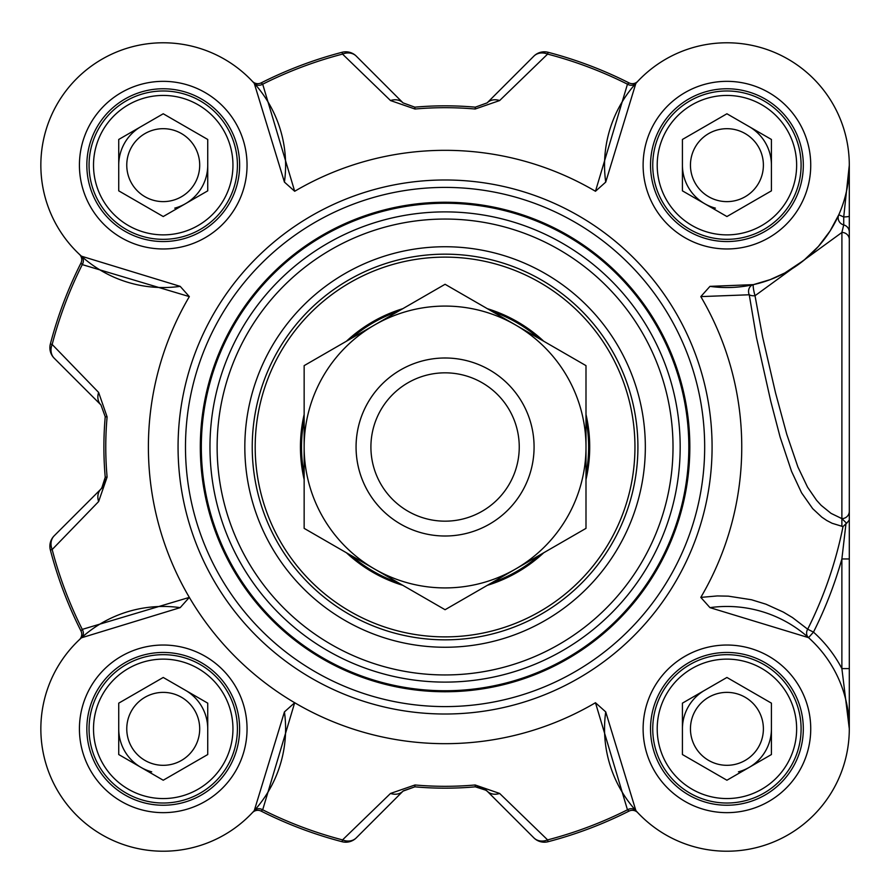 <?xml version="1.0" encoding="UTF-8"?>
<svg xmlns="http://www.w3.org/2000/svg" width="894" height="894" viewBox="0 0 894 894"><rect width="100%" height="100%" fill="white"/><g stroke="black" fill="none" stroke-linecap="round" stroke-linejoin="round"><path stroke-width="1.34" d="M534.076 447A89.009 89.009 0 0 0 400.568 369.915A89.009 89.009 0 0 0 400.568 524.085A89.009 89.009 0 0 0 534.076 447A89.009 89.009 0 0 0 445.078 357.991A89.009 89.009 0 0 0 356.069 447A89.009 89.009 0 0 0 445.078 536.009A89.009 89.009 0 0 0 534.076 447M515.536 569.042A140.928 140.928 0 0 0 515.536 324.958A140.928 140.928 0 0 0 304.15 447A140.928 140.928 0 0 0 515.536 569.042L445.078 609.719L304.15 528.365L304.15 365.635L445.078 284.281L585.995 365.635L585.995 528.365L515.536 569.042M445.078 743.674A296.674 296.674 0 0 1 189.338 597.393L82.27 629.387L80.952 630.918A7.42 7.42 0 0 1 79.465 639.623L79.465 639.623A7.42 7.42 0 0 0 80.952 630.918A407.932 407.932 0 0 1 50.366 550.011L52.165 549.542A14.829 12.471 -135 0 1 54.221 535.774A14.829 14.829 165.4 0 0 50.366 550.011M519.246 447A74.168 74.168 0 0 0 445.078 372.832A74.168 74.168 0 0 0 370.909 447A74.168 74.168 0 0 0 445.078 521.168A74.168 74.168 0 0 0 519.246 447M841.88 526.398L841.88 518.621L846.629 523.303L845.959 523.728L841.88 558.951L841.88 668.589L849.3 728.845L849.3 165.155L843.724 216.963A7.42 0.849 0 0 0 849.3 216.147M163.233 677.462L207.732 703.153L207.732 754.536L163.233 780.227L118.734 754.536L118.734 703.153L163.233 677.462M131.653 747.082A36.464 36.464 0 0 0 194.814 747.082A36.464 36.464 0 0 0 163.233 692.381A36.464 36.464 0 0 0 131.653 747.082M201.776 706.595A44.499 44.499 0 0 0 185.483 690.302A44.499 44.499 0 0 1 207.732 728.845A44.499 44.499 0 0 0 201.776 706.595M140.984 767.387A44.499 44.499 0 0 1 118.734 728.845A44.499 44.499 0 0 0 151.712 771.835M227.467 691.755A74.168 74.168 0 0 0 126.143 664.611A74.168 74.168 0 0 0 98.999 765.934A74.168 74.168 0 0 0 200.312 793.079A74.168 74.168 0 0 0 227.467 691.755M223.612 693.99A69.721 69.721 0 0 1 163.233 798.565A69.721 69.721 0 0 1 102.855 693.99A69.721 69.721 0 0 1 223.612 693.99M207.732 139.464L207.732 190.847L163.233 216.538L118.734 190.847L118.734 139.464L163.233 113.773L207.732 139.464M131.653 146.918A36.464 36.464 0 0 0 163.233 201.619A36.464 36.464 0 0 0 194.814 146.918A36.464 36.464 0 0 0 131.653 146.918M185.483 203.698A44.499 44.499 0 0 0 207.732 165.155A44.499 44.499 0 0 1 174.743 208.146M140.984 126.613A44.499 44.499 0 0 0 118.734 165.155A44.499 44.499 0 0 1 140.984 126.613M227.467 202.245A74.168 74.168 0 0 0 200.312 100.921A74.168 74.168 0 0 0 98.999 128.065A74.168 74.168 0 0 0 126.143 229.389A74.168 74.168 0 0 0 227.467 202.245M223.612 200.01A69.721 69.721 0 0 1 102.855 200.01A69.721 69.721 0 0 1 163.233 95.434A69.721 69.721 0 0 1 223.612 200.01M771.421 703.153L771.421 754.536L726.923 780.227L682.424 754.536L682.424 703.153L726.923 677.462L771.421 703.153M695.342 710.607A36.464 36.464 0 0 0 726.923 765.309A36.464 36.464 0 0 0 758.503 710.607A36.464 36.464 0 0 0 695.342 710.607M749.172 767.387A44.499 44.499 0 0 0 771.421 728.845A44.499 44.499 0 0 1 738.433 771.835M704.673 690.302A44.499 44.499 0 0 0 682.424 728.845A44.499 44.499 0 0 1 704.673 690.302M791.156 765.934A74.168 74.168 0 0 0 764.001 664.611A74.168 74.168 0 0 0 662.689 691.755A74.168 74.168 0 0 0 689.833 793.079A74.168 74.168 0 0 0 791.156 765.934M787.301 763.699A69.721 69.721 0 0 1 666.544 763.699A69.721 69.721 0 0 1 726.923 659.124A69.721 69.721 0 0 1 787.301 763.699M726.923 113.773L771.421 139.464L771.421 190.847L726.923 216.538L682.424 190.847L682.424 139.464L726.923 113.773M695.342 183.393A36.464 36.464 0 0 0 758.503 183.393A36.464 36.464 0 0 0 726.923 128.691A36.464 36.464 0 0 0 695.342 183.393M765.465 142.906A44.499 44.499 0 0 0 749.172 126.613A44.499 44.499 0 0 1 771.421 165.155A44.499 44.499 0 0 0 765.465 142.906M704.673 203.698A44.499 44.499 0 0 1 682.424 165.155A44.499 44.499 0 0 0 715.401 208.146M791.156 128.065A74.168 74.168 0 0 0 689.833 100.921A74.168 74.168 0 0 0 662.689 202.245A74.168 74.168 0 0 0 764.001 229.389A74.168 74.168 0 0 0 791.156 128.065M787.301 130.3A69.721 69.721 0 0 1 726.923 234.876A69.721 69.721 0 0 1 666.544 130.3A69.721 69.721 0 0 1 787.301 130.3M86.841 728.845A76.392 76.392 0 0 0 163.233 805.237A76.392 76.392 0 0 0 239.626 728.845A76.392 76.392 0 0 1 163.233 805.237A76.392 76.392 0 0 1 86.841 728.845A76.392 76.392 0 0 1 163.233 652.452A76.392 76.392 0 0 1 239.626 728.845A76.392 76.392 0 0 1 163.233 805.237A76.392 76.392 0 0 1 86.841 728.845A76.392 76.392 0 0 1 163.233 652.452A76.392 76.392 0 0 1 239.626 728.845M849.3 165.39L849.3 558.951L841.88 558.951A412.302 412.302 0 0 1 813.473 632.125L807.684 629.208A7.42 6.426 -48.2 0 0 808.534 637.645L813.473 632.125A129.798 129.798 0 0 1 841.88 668.589L849.3 668.589M637.914 447A192.836 192.836 0 0 1 445.078 639.836A192.836 192.836 0 0 1 252.231 447A192.836 192.836 0 0 1 445.078 254.164A192.836 192.836 0 0 1 637.914 447M645.334 447A200.256 200.256 0 0 0 344.95 273.575A200.256 200.256 0 0 0 344.95 620.425A200.256 200.256 0 0 0 645.334 447M294.685 702.729L284.437 711.892L254.265 810.634A7.42 6.426 -138.1 0 1 262.691 809.808L294.685 702.729A296.674 296.674 0 0 0 595.471 702.729L627.465 809.808L628.996 811.115A7.42 7.42 0 0 1 637.701 812.612L637.746 812.657A7.42 7.42 0 0 0 628.996 811.115A407.932 407.932 0 0 1 548.089 841.712L547.609 839.902A14.829 12.471 135 0 1 533.852 837.846A14.829 14.829 75.4 0 0 548.089 841.712M700.807 597.393A296.674 296.674 0 0 0 700.807 296.607L749.239 294.774A7.42 3.833 173 0 0 755.039 295.724A7.42 0.972 77.5 0 1 753.418 288.46A7.42 0.972 77.5 0 1 753.43 284.627A7.42 6.437 -102.5 0 0 749.239 294.774L756.436 337.373L770.773 401.294L780.071 436.931L791.57 471.406L801.583 492.851L812.691 508.652L821.832 517.168L826.861 520.554L832.124 523.281L843.008 526.611A405.809 405.809 0 0 1 807.684 629.208L792.52 617.586L783.345 612.088L766.002 604.21L751.485 599.751L728.331 596.153L717.301 595.94L700.807 597.393L709.97 607.641A122.377 122.377 0 0 1 849.166 723.179A122.377 122.377 0 0 1 721.257 851.088A122.377 122.377 0 0 1 605.719 711.892L595.471 702.729M628.996 82.885A407.932 407.932 0 0 0 548.089 52.288A14.829 14.829 45 0 0 533.852 56.154A14.829 12.471 45 0 1 547.609 54.098A406.066 406.066 0 0 1 627.465 84.192L628.996 82.885A7.42 7.42 0 0 0 637.701 81.388L637.701 81.388A7.42 7.42 0 0 0 637.746 81.343A7.42 7.42 0 0 1 637.701 81.388L635.891 83.365A7.42 6.426 41.9 0 1 627.465 84.192L595.471 191.271L605.719 182.108A122.377 122.377 0 0 1 721.257 42.912A122.377 122.377 0 0 1 849.166 170.821A122.377 122.377 0 0 1 709.97 286.359L700.807 296.607M595.471 191.271A296.674 296.674 0 0 0 294.685 191.271L262.691 84.192L261.149 82.885A7.42 7.42 0 0 1 252.443 81.388L252.443 81.388A7.42 7.42 0 0 0 261.149 82.885A407.932 407.932 0 0 1 342.067 52.288L342.536 54.098A14.829 12.471 -45 0 1 356.304 56.154A14.829 14.829 -104.6 0 0 342.067 52.288M252.443 81.388L252.443 81.388A7.42 7.42 0 0 1 252.41 81.343A7.42 7.42 0 0 0 252.466 81.399A7.42 7.42 0 0 1 252.41 81.343L254.265 83.365L284.437 182.108L294.685 191.271M180.186 286.359L81.432 256.187A7.42 6.426 -48.1 0 1 82.27 264.613L189.338 296.607L180.186 286.359A122.377 122.377 0 0 1 40.979 170.821A122.377 122.377 0 0 1 168.899 42.912A122.377 122.377 0 0 1 284.426 182.108M189.338 296.607A296.674 296.674 0 0 0 189.338 597.393L180.186 607.641A122.377 122.377 0 0 0 40.979 723.179A122.377 122.377 0 0 0 168.899 851.088A122.377 122.377 0 0 0 284.426 711.892M704.673 447A259.595 259.595 0 0 0 445.078 187.405A259.595 259.595 0 0 0 185.483 447A259.595 259.595 0 0 0 445.078 706.595A259.595 259.595 0 0 0 704.673 447M239.626 165.155A76.392 76.392 0 0 1 163.233 241.548A76.392 76.392 0 0 1 86.841 165.155A76.392 76.392 0 0 1 163.233 88.763A76.392 76.392 0 0 1 239.626 165.155A76.392 76.392 0 0 1 163.233 241.548A76.392 76.392 0 0 1 86.841 165.155A76.392 76.392 0 0 1 163.233 88.763A76.392 76.392 0 0 1 239.626 165.155M803.315 165.155A76.392 76.392 0 0 1 726.923 241.548A76.392 76.392 0 0 1 650.53 165.155A76.392 76.392 0 0 1 726.923 88.763A76.392 76.392 0 0 1 803.315 165.155A76.392 76.392 0 0 1 726.923 241.548A76.392 76.392 0 0 1 650.53 165.155A76.392 76.392 0 0 1 726.923 88.763A76.392 76.392 0 0 1 803.315 165.155M803.315 728.845A76.392 76.392 0 0 1 726.923 805.237A76.392 76.392 0 0 1 650.53 728.845A76.392 76.392 0 0 1 726.923 652.452A76.392 76.392 0 0 1 803.315 728.845A76.392 76.392 0 0 1 726.923 805.237A76.392 76.392 0 0 1 650.53 728.845A76.392 76.392 0 0 1 726.923 652.452A76.392 76.392 0 0 1 803.315 728.845M849.3 520.04L846.618 523.303M849.3 511.334A7.42 7.286 180 0 1 841.88 518.621L831.051 513.368L821.128 505.311L816.546 500.26L807.55 487.174L797.917 467.003L786.787 434.372L775.545 392.924L762.616 336.993L755.017 295.724L841.88 232.496M849.3 239.447A7.42 7.018 180 0 0 841.913 232.429L841.88 518.621M843.724 224.919L841.88 232.395M849.3 232.071A7.42 7.375 180 0 0 843.746 224.93M836.192 220.326L838.784 214.772L843.724 216.963L843.724 224.93A7.42 7.375 -156.1 0 1 838.784 214.772L830.079 230.998L818.401 246.442L803.952 260.243L784.854 272.949L770.226 279.621L753.43 284.627L709.97 286.359M845.959 523.716L843.008 526.6M605.719 182.108L635.857 83.399M709.97 607.641L808.534 637.645M637.701 812.612L637.701 812.612A7.42 7.42 0 0 1 637.746 812.657A7.42 7.42 0 0 0 637.69 812.601L635.891 810.634A7.42 6.426 -41.9 0 0 627.465 809.808A406.066 406.066 0 0 1 547.609 839.902L499.634 793.447A14.829 12.225 135 0 1 487.129 791.123L533.852 837.846L487.129 791.123A14.829 14.829 0 0 0 479.922 787.145M635.891 810.634L605.719 711.892M254.265 810.634L252.41 812.657A7.42 7.42 0 0 1 252.443 812.612A7.42 7.42 0 0 1 261.149 811.115L262.691 809.808A406.066 406.066 0 0 0 342.536 839.902L342.067 841.712A14.829 14.829 -135 0 0 356.304 837.846A14.829 12.471 -135 0 1 342.536 839.902L390.522 793.447A14.829 12.225 -135 0 0 403.026 791.123L414.827 786.832A341.184 341.184 0 0 0 475.317 786.832L481.821 787.715L487.129 791.123M79.454 639.635L79.465 639.623A7.42 7.42 0 0 1 79.421 639.668A7.42 7.42 0 0 0 79.477 639.612A7.42 7.42 0 0 1 79.421 639.668L81.432 637.813L180.186 607.641M81.432 637.813A7.42 6.426 48.1 0 0 82.27 629.387A406.066 406.066 0 0 1 52.165 549.542L98.631 501.556A14.829 12.225 -135 0 1 100.955 489.052L54.221 535.774M81.432 256.187L79.421 254.332A7.42 7.42 0 0 1 80.952 263.082L82.27 264.613A406.066 406.066 0 0 0 52.165 344.458L50.366 343.989A14.829 14.829 -45 0 0 54.221 358.226A14.829 12.471 -45 0 1 52.165 344.458L98.631 392.444A14.829 12.225 -45 0 0 100.955 404.948L105.235 416.749A341.184 341.184 0 0 0 105.235 477.251L104.307 483.9L100.955 489.052A14.829 14.829 0 0 0 104.933 481.844M254.265 83.365A7.42 6.426 138.1 0 0 262.691 84.192A406.066 406.066 0 0 1 342.536 54.098L390.522 100.553L414.995 109.023A339.318 339.318 0 0 1 475.15 109.023L499.634 100.553L547.609 54.098L548.089 52.288M98.631 501.556L107.101 477.083A339.318 339.318 0 0 1 107.101 416.917L98.631 392.444M54.221 358.226L100.955 404.948M80.952 263.082A407.932 407.932 0 0 0 50.366 343.989M390.522 100.553A14.829 12.225 -45 0 1 403.026 102.877L356.304 56.154L403.026 102.877L414.827 107.168L414.995 109.023M533.852 56.154L487.129 102.877L475.317 107.168A341.184 341.184 0 0 0 414.827 107.168M487.129 102.877A14.829 12.225 45 0 1 499.634 100.553M499.634 793.447L475.15 784.977A339.318 339.318 0 0 1 414.995 784.977L390.522 793.447M356.304 837.846L403.026 791.123M261.149 811.115A407.932 407.932 0 0 0 342.067 841.712M689.833 447A244.755 244.755 0 0 0 445.078 202.245A244.755 244.755 0 0 0 200.312 447A244.755 244.755 0 0 0 445.078 691.755A244.755 244.755 0 0 0 689.833 447A244.755 244.755 0 0 0 445.078 202.245A244.755 244.755 0 0 0 200.312 447A244.755 244.755 0 0 0 445.078 691.755A244.755 244.755 0 0 0 689.833 447A244.755 244.755 0 0 0 445.078 202.245A244.755 244.755 0 0 0 200.312 447A244.755 244.755 0 0 0 445.078 691.755A244.755 244.755 0 0 0 689.833 447M543.72 341.229A144.627 144.627 0 0 0 487.353 308.687M402.792 308.687A144.627 144.627 0 0 0 346.436 341.229M304.15 414.458A144.627 144.627 0 0 0 304.15 479.542M346.436 552.771A144.627 144.627 0 0 0 402.792 585.313M487.353 585.313A144.627 144.627 0 0 0 543.72 552.771M585.995 479.542A144.627 144.627 0 0 0 585.995 414.458M849.3 717.401L849.3 688.793M101.715 488.225L105.235 477.251L107.101 477.083M414.995 784.977L414.827 786.832L403.317 790.844M486.291 790.352L475.317 786.832L475.15 784.977M673.014 447A227.948 227.948 0 0 0 445.078 219.052A227.948 227.948 0 0 0 217.13 447A227.948 227.948 0 0 0 445.078 674.948A227.948 227.948 0 0 0 673.014 447M712.082 447A267.015 267.015 0 0 0 445.078 179.985A267.015 267.015 0 0 0 178.062 447A267.015 267.015 0 0 0 445.078 714.015A267.015 267.015 0 0 0 712.082 447M247.046 728.845A83.812 83.812 0 0 0 121.327 656.263A83.812 83.812 0 0 0 121.327 801.426A83.812 83.812 0 0 0 247.046 728.845M810.735 165.155A83.812 83.812 0 0 0 685.016 92.574A83.812 83.812 0 0 0 685.016 237.737A83.812 83.812 0 0 0 810.735 165.155M810.735 728.845A83.812 83.812 0 0 0 685.016 656.263A83.812 83.812 0 0 0 685.016 801.426A83.812 83.812 0 0 0 810.735 728.845M247.046 165.155A83.812 83.812 0 0 0 121.327 92.574A83.812 83.812 0 0 0 121.327 237.737A83.812 83.812 0 0 0 247.046 165.155M107.101 416.917L105.235 416.749M475.15 109.023L475.317 107.168M688.827 447A243.749 243.749 0 0 0 445.078 203.251A243.749 243.749 0 0 0 201.329 447A243.749 243.749 0 0 0 445.078 690.749A243.749 243.749 0 0 0 688.827 447M680.178 447A235.111 235.111 0 0 0 445.078 211.889A235.111 235.111 0 0 0 209.967 447A235.111 235.111 0 0 0 445.078 682.111A235.111 235.111 0 0 0 680.178 447M584.508 318.119A189.874 189.874 0 0 0 316.197 307.558A189.874 189.874 0 0 0 305.636 575.881A189.874 189.874 0 0 0 573.959 586.442A189.874 189.874 0 0 0 584.508 318.119M539.261 338.658A143.565 143.565 0 0 0 491.812 311.257M398.333 311.257A143.565 143.565 0 0 0 350.895 338.658M304.15 419.61A143.565 143.565 0 0 0 304.15 474.39M350.895 555.342A143.565 143.565 0 0 0 398.333 582.743M491.812 582.743A143.565 143.565 0 0 0 539.261 555.342M585.995 474.39A143.565 143.565 0 0 0 585.995 419.61M849.3 727.492L849.3 728.554M104.296 483.889L103.134 486.269M481.967 787.782L484.347 788.933"/></g></svg>

